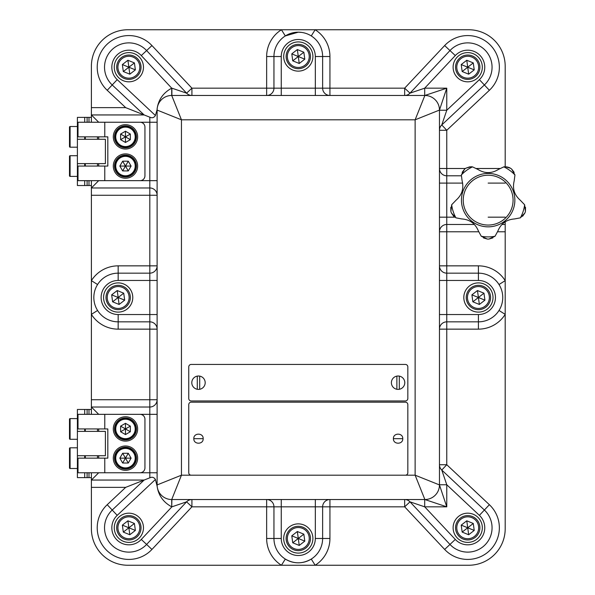 <?xml version="1.0" encoding="UTF-8"?>
<svg xmlns="http://www.w3.org/2000/svg" width="595" height="595" viewBox="0 0 595 595"><rect width="100%" height="100%" fill="white"/><g stroke="black" fill="none" stroke-linecap="round" stroke-linejoin="round"><path stroke-width="0.89" d="M171.888 499.532L171.717 506.828C163.268 502.24 158.404 495.352 157.117 486.174L155.421 479.488L117.208 515.359L112.21 510.034A24.343 24.343 0 0 0 128.862 552.123A24.343 24.343 0 0 1 112.21 510.034L144.146 480.053L125.694 487.357L91.392 487.357L91.392 528.739A36.511 36.511 0 0 0 127.903 565.25L468.681 565.25A36.511 36.511 0 0 0 505.192 528.739L505.192 231.782L497.628 231.782M505.192 66.261L505.192 166.749L505.192 66.261A36.511 36.511 0 0 0 468.681 29.75L127.903 29.75A36.511 36.511 0 0 0 91.392 66.261L91.392 107.643L125.694 107.643L144.146 114.947L112.21 84.966A24.343 24.343 0 0 1 128.862 42.877A24.343 24.343 0 0 1 146.615 50.56L186.592 93.162L171.888 88.172L171.888 95.468M107.212 504.709L112.21 510.034A24.343 24.343 0 0 0 128.862 552.123A24.343 24.343 0 0 0 146.615 544.44A24.343 24.343 0 0 1 128.862 552.123A24.343 24.343 0 0 0 146.615 544.44L151.941 549.438A31.647 31.647 0 0 1 99.439 539.427A31.647 31.647 0 0 1 107.212 504.709L125.694 487.357M118.167 282.893A14.607 14.607 0 0 0 103.567 297.5A14.607 14.607 0 0 0 118.167 312.107A14.607 14.607 0 0 0 132.774 297.5A14.607 14.607 0 0 0 118.167 282.893M128.862 52.613A14.607 14.607 0 0 0 114.262 67.22A14.607 14.607 0 0 0 128.862 81.82A14.607 14.607 0 0 0 143.469 67.22A14.607 14.607 0 0 0 128.862 52.613M298.296 41.918A14.607 14.607 0 0 0 283.689 56.525A14.607 14.607 0 0 0 298.296 71.132A14.607 14.607 0 0 0 312.896 56.525A14.607 14.607 0 0 0 298.296 41.918M467.722 52.613A14.607 14.607 0 0 0 453.115 67.22A14.607 14.607 0 0 0 467.722 81.82A14.607 14.607 0 0 0 482.329 67.22A14.607 14.607 0 0 0 467.722 52.613M478.417 282.893A14.607 14.607 0 0 0 463.81 297.5A14.607 14.607 0 0 0 478.417 312.107A14.607 14.607 0 0 0 493.017 297.5A14.607 14.607 0 0 0 478.417 282.893M467.722 513.18A14.607 14.607 0 0 0 453.115 527.78A14.607 14.607 0 0 0 467.722 542.387A14.607 14.607 0 0 0 482.329 527.78A14.607 14.607 0 0 0 467.722 513.18M298.296 523.868A14.607 14.607 0 0 0 283.689 538.475A14.607 14.607 0 0 0 298.296 553.082A14.607 14.607 0 0 0 312.896 538.475A14.607 14.607 0 0 0 298.296 523.868M128.862 513.18A14.607 14.607 0 0 0 114.262 527.78A14.607 14.607 0 0 0 128.862 542.387A14.607 14.607 0 0 0 143.469 527.78A14.607 14.607 0 0 0 128.862 513.18M301.739 32.428L298.296 32.182L285.317 35.931L281.428 29.75L127.903 29.75M91.392 314.361L91.392 399.728L149.814 399.728L149.814 329.147L118.167 329.147A31.647 31.647 0 0 1 91.392 314.361L97.573 310.471A24.343 24.343 0 0 0 118.167 321.843A24.343 24.343 0 0 1 93.832 297.5A24.343 24.343 0 0 1 118.167 273.157L149.814 273.157L149.814 195.272L91.392 195.272L91.392 314.361M499.012 310.471L505.192 314.361A31.647 31.647 0 0 1 478.417 329.147L446.771 329.147L446.771 464.725L441.773 470.05L484.382 510.034L489.373 504.709A31.647 31.647 0 0 1 467.722 559.426A31.647 31.647 0 0 1 444.651 549.438L404.667 506.828L322.631 506.828L322.631 538.475A24.343 24.343 0 0 1 298.296 562.818A24.343 24.343 0 0 1 273.953 538.475A24.343 24.343 0 0 0 285.317 559.069C293.952 564.045 302.602 564.045 311.267 559.069L315.157 565.25L468.681 565.25M171.717 88.172L171.717 95.468L181.453 119.811L157.117 110.075L157.117 108.826C158.404 99.648 163.268 92.761 171.717 88.172L141.29 55.558A17.039 17.039 0 0 0 113.02 60.95A17.039 17.039 0 0 0 117.208 79.641L155.421 115.512L157.117 109.599L157.117 485.401M157.117 486.174L157.117 484.925L181.453 475.189L171.717 499.532L171.717 506.828M155.421 479.488C154.001 477.279 152.134 476.721 149.814 477.815L144.146 480.053L91.392 480.053L91.392 528.739M171.717 95.468A14.607 14.607 0 0 0 157.117 110.075A14.607 14.607 0 0 1 171.717 95.468L424.867 95.468L446.771 88.172L439.467 110.075L439.467 484.925L446.771 506.828L424.867 499.532L171.717 499.532A14.607 14.607 0 0 1 157.117 484.925A14.607 14.607 0 0 0 171.717 499.532M505.192 221.816L505.192 231.782M98.696 472.757L91.392 480.053L91.392 472.757M91.392 414.336L91.392 399.728M91.392 195.272L91.392 180.664M91.392 122.243L91.392 107.643M478.678 231.782L446.771 231.782L446.771 265.853L439.467 265.853A7.304 7.304 0 0 0 446.771 273.157L478.417 273.157A24.343 24.343 0 0 1 502.753 297.5A24.343 24.343 0 0 1 478.417 321.843L446.771 321.843L446.771 329.147L439.467 329.147A7.304 7.304 0 0 1 446.771 321.843L446.771 314.539L478.417 314.539A17.039 17.039 0 0 0 495.457 297.5A17.039 17.039 0 0 0 478.417 280.461L446.771 280.461L446.771 314.539L439.467 314.539M125.694 107.643L107.212 90.291A31.647 31.647 0 0 1 106.49 44.841A31.647 31.647 0 0 1 151.941 45.562L191.917 88.172L266.649 88.172L266.649 95.468A7.304 7.304 0 0 0 273.953 88.172L273.953 56.525A24.343 24.343 0 0 1 298.296 32.182A24.343 24.343 0 0 1 322.631 56.525L322.631 88.172L404.667 88.172L444.651 45.562A31.647 31.647 0 0 1 490.094 44.841A31.647 31.647 0 0 1 489.373 90.291L446.771 130.275L446.771 168.497L465.446 168.497M315.328 499.532L315.328 506.828L281.257 506.828L281.257 538.475A17.039 17.039 0 0 0 298.296 555.514A17.039 17.039 0 0 0 315.328 538.475L315.328 506.828L322.631 506.828A7.304 7.304 0 0 1 329.935 499.532L329.935 538.475L322.631 538.475A24.343 24.343 0 0 1 298.296 562.818A24.343 24.343 0 0 1 273.953 538.475L273.953 506.828A7.304 7.304 0 0 0 266.649 499.532L266.649 506.828L191.917 506.828L151.941 549.438M157.117 314.539L149.814 314.539L149.814 329.147L157.117 329.147A7.304 7.304 0 0 0 149.814 321.843L118.167 321.843A24.343 24.343 0 0 1 93.832 297.5A24.343 24.343 0 0 1 118.167 273.157A24.343 24.343 0 0 0 97.573 284.529L91.392 280.639A31.647 31.647 0 0 1 118.167 265.853L157.117 265.853A7.304 7.304 0 0 1 149.814 273.157L149.814 280.461L118.167 280.461A17.039 17.039 0 0 0 101.128 297.5A17.039 17.039 0 0 0 118.167 314.539L149.814 314.539L149.814 280.461L157.117 280.461M424.696 95.468L424.696 88.172L446.771 88.172L446.771 110.246L479.384 79.641A17.039 17.039 0 0 0 479.771 55.171A17.039 17.039 0 0 0 455.294 55.558L424.696 88.172L409.992 93.162A7.304 7.304 0 0 1 404.667 95.468L404.667 88.172L409.992 93.162L449.969 50.56A24.343 24.343 0 0 1 490.354 58.265A24.343 24.343 0 0 1 484.382 84.966L441.773 124.95L446.771 110.246L439.467 110.246M444.651 549.438L449.969 544.44A24.343 24.343 0 0 0 484.932 544.99A24.343 24.343 0 0 0 484.382 510.034A24.343 24.343 0 0 1 484.932 544.99A24.343 24.343 0 0 1 449.969 544.44L409.992 501.838L424.696 506.828L424.696 499.532M186.592 501.838L146.615 544.44L141.29 539.442L171.888 506.828L186.592 501.838A7.304 7.304 0 0 1 191.917 499.532L191.917 506.828L186.592 501.838M505.192 224.479L501.942 224.479M474.364 224.479L446.771 224.479A7.304 7.304 0 0 0 439.467 231.782L446.771 231.782L446.771 217.175L454.803 217.175M462.627 183.096L446.771 183.096L446.771 175.793L461.259 175.793M98.696 414.336L91.392 407.032L149.814 407.032L149.814 399.728L157.117 399.728A7.304 7.304 0 0 1 149.814 407.032A7.304 7.304 0 0 0 157.117 399.728A7.304 7.304 0 0 1 149.814 407.032L149.814 414.336L104.779 414.336L140.078 414.336A4.872 4.872 0 0 1 144.942 419.207L144.942 467.886A4.872 4.872 0 0 1 140.078 472.757L104.779 472.757L104.779 458.15L78.004 458.15L78.004 472.757L149.814 472.757L149.814 414.336L157.117 414.336M98.696 122.243L91.392 114.947L144.146 114.947L149.814 117.185C152.127 118.279 154.001 117.721 155.421 115.512M157.117 180.664L149.814 180.664L149.814 122.243L78.004 122.243L78.004 136.85L104.779 136.85L104.779 122.243L140.078 122.243A4.872 4.872 0 0 1 144.942 127.114L144.942 175.793A4.872 4.872 0 0 1 140.078 180.664L104.779 180.664L104.779 166.057L78.004 166.057L78.004 180.664L149.814 180.664L149.814 195.272L157.117 195.272A7.304 7.304 0 0 0 149.814 187.968L91.392 187.968L98.696 180.664M266.649 538.475L273.953 538.475A24.343 24.343 0 0 0 285.317 559.069L281.428 565.25A31.647 31.647 0 0 1 266.649 538.475L266.649 506.828L281.257 506.828L281.257 499.532M439.467 280.461L446.771 280.461L446.771 265.853L478.417 265.853A31.647 31.647 0 0 1 505.192 280.639L499.012 284.529M311.267 35.931L315.157 29.75A31.647 31.647 0 0 1 329.935 56.525L329.935 95.468A7.304 7.304 0 0 1 322.631 88.172L315.328 88.172L315.328 56.525A17.039 17.039 0 0 0 298.296 39.486A17.039 17.039 0 0 0 281.257 56.525L281.257 88.172L315.328 88.172L315.328 95.468M151.941 45.562L146.615 50.56A24.343 24.343 0 0 0 128.862 42.877A24.343 24.343 0 0 1 146.615 50.56A24.343 24.343 0 0 0 128.862 42.877M441.773 124.95A7.304 7.304 0 0 0 439.467 130.275L446.771 130.275L441.773 124.95M446.771 175.793A7.304 7.304 0 0 1 439.467 168.497L446.771 168.497L446.771 175.793A7.304 7.304 0 0 1 439.467 168.497M439.467 484.754L446.771 484.754L446.771 506.828L424.696 506.828L455.294 539.442A17.039 17.039 0 0 0 479.771 539.829A17.039 17.039 0 0 0 479.384 515.359L446.771 484.754L441.773 470.05A7.304 7.304 0 0 1 439.467 464.725L446.771 464.725L489.373 504.709M409.992 501.838A7.304 7.304 0 0 0 404.667 499.532L404.667 506.828L409.992 501.838M186.592 93.162A7.304 7.304 0 0 0 191.917 95.468L191.917 88.172L186.592 93.162M415.132 119.811L424.867 95.468A14.607 14.607 0 0 1 439.467 110.075L415.132 119.811L181.453 119.811L181.453 475.189L415.132 475.189L439.467 484.925A14.607 14.607 0 0 1 424.867 499.532L415.132 475.189L415.132 119.811M188.756 404.6L188.756 472.757A2.432 2.432 0 0 0 191.196 475.189L405.396 475.189A2.432 2.432 0 0 0 407.828 472.757L407.828 404.6A2.432 2.432 0 0 0 405.396 402.168L191.196 402.168A2.432 2.432 0 0 0 188.756 404.6M188.756 366.87L188.756 398.516A2.432 2.432 0 0 0 191.196 400.948L405.396 400.948A2.432 2.432 0 0 0 407.828 398.516L407.828 366.87A2.432 2.432 0 0 0 405.396 364.438L191.196 364.438A2.432 2.432 0 0 0 188.756 366.87M399.305 376.114A6.694 6.694 0 0 0 391.398 382.697A6.694 6.694 0 0 0 399.305 389.279A6.694 6.694 0 0 0 399.305 376.114L399.305 389.279M396.872 376.114L396.872 389.279M119.855 75.401A12.168 12.168 0 0 1 120.681 58.213A12.168 12.168 0 0 1 137.869 59.031M133.466 55.952A12.168 12.168 0 0 1 140.13 71.824A12.168 12.168 0 0 1 124.258 78.488A12.168 12.168 0 0 1 117.594 62.616A12.168 12.168 0 0 1 133.466 55.952A12.168 12.168 0 0 0 117.594 62.616A12.168 12.168 0 0 0 124.258 78.488M127.91 60.259L122.362 64.565L123.306 71.526L129.814 74.182L135.37 69.875L134.418 62.914L127.91 60.259L128.862 67.22L122.362 64.565M135.37 69.875L128.862 67.22L134.418 62.914M123.306 71.526L128.862 67.22L129.814 74.182M488.153 226.844A26.708 26.708 0 0 1 461.445 200.136A26.708 26.708 0 0 1 488.153 173.428A26.708 26.708 0 0 1 514.861 200.136A26.708 26.708 0 0 1 488.153 226.844M469.782 166.823L465.907 168.169L470.972 166.749L472.497 166.868A36.764 36.764 0 0 0 461.348 174.967L462.114 180.88C464.011 188.496 462.01 194.915 456.12 200.136L451.679 204.747A36.764 36.764 0 0 0 455.934 217.844L461.794 218.945C469.805 219.533 475.346 223.556 478.41 231.016L481.266 236.252A36.764 36.764 0 0 0 495.04 236.252L488.949 239.071L492.868 237.888M522.596 216.29L524.939 212.921L520.372 217.844L514.511 218.945C506.471 219.555 500.93 223.579 497.896 231.016L495.04 236.252M520.372 217.844A36.764 36.764 0 0 0 524.626 204.747L520.186 200.136C514.303 194.944 512.31 188.526 514.184 180.88L514.95 174.967A36.764 36.764 0 0 0 503.809 166.868L498.417 169.426C491.589 173.658 484.747 173.658 477.882 169.426L472.497 166.868M503.809 166.868L505.334 166.749L510.398 168.169L509.439 167.656M506.524 166.823L508.985 167.463M488.153 225.059A24.923 24.923 0 0 0 513.076 200.136A24.923 24.923 0 0 0 488.153 175.213A24.923 24.923 0 0 0 463.23 200.136A24.923 24.923 0 0 0 488.153 225.059M483.43 237.888L487.357 239.071L481.266 236.252M450.794 207.313L450.876 211.411L451.679 204.747M453.71 216.29L451.367 212.921L455.934 217.844M462.144 172.371L464.621 169.099L461.348 174.967M514.162 172.371L511.678 169.099L514.95 174.967M525.511 207.313L525.43 211.411L524.626 204.747M487.357 239.071A38.943 38.943 0 0 0 488.949 239.071M524.939 212.921A38.943 38.943 0 0 0 525.43 211.411M450.876 211.411A38.943 38.943 0 0 0 451.367 212.921M465.907 168.169A38.943 38.943 0 0 0 464.621 169.099M511.678 169.099A38.943 38.943 0 0 0 510.398 168.169M119.855 535.969A12.168 12.168 0 0 1 133.466 516.512A12.168 12.168 0 0 1 140.13 532.384A12.168 12.168 0 0 1 124.258 539.048A12.168 12.168 0 0 1 117.594 523.176A12.168 12.168 0 0 1 133.466 516.512A12.168 12.168 0 0 0 117.594 523.176A12.168 12.168 0 0 0 124.258 539.048M289.282 546.656A12.168 12.168 0 0 1 290.107 529.468A12.168 12.168 0 0 1 307.303 530.294M458.715 535.969A12.168 12.168 0 0 1 459.533 518.773A12.168 12.168 0 0 1 476.729 519.599M469.41 305.681A12.168 12.168 0 0 1 470.228 288.493A12.168 12.168 0 0 1 487.424 289.319M472.326 55.952A12.168 12.168 0 0 0 456.454 62.616A12.168 12.168 0 0 0 463.118 78.488A12.168 12.168 0 0 1 456.454 62.616A12.168 12.168 0 0 1 472.326 55.952A12.168 12.168 0 0 1 478.99 71.824A12.168 12.168 0 0 1 458.715 75.401A12.168 12.168 0 0 1 459.533 58.213A12.168 12.168 0 0 1 476.729 59.031M289.282 64.706A12.168 12.168 0 0 1 290.107 47.518A12.168 12.168 0 0 1 307.303 48.344A12.168 12.168 0 0 1 306.477 65.532A12.168 12.168 0 0 1 289.282 64.706M122.771 286.232A12.168 12.168 0 0 0 106.907 292.896A12.168 12.168 0 0 0 113.563 308.768A12.168 12.168 0 0 1 106.907 292.896A12.168 12.168 0 0 1 122.771 286.232A12.168 12.168 0 0 1 129.435 302.104A12.168 12.168 0 0 1 109.16 305.681A12.168 12.168 0 0 1 109.986 288.493A12.168 12.168 0 0 1 127.174 289.319M127.91 520.818L122.362 525.125L123.306 532.086L129.814 534.741L135.37 530.435L134.418 523.474L127.91 520.818L128.862 527.78L122.362 525.125M135.37 530.435L128.862 527.78L134.418 523.474M123.306 532.086L128.862 527.78L129.814 534.741M302.892 527.207A12.168 12.168 0 0 1 309.556 543.079A12.168 12.168 0 0 1 293.692 549.743A12.168 12.168 0 0 1 287.028 533.871A12.168 12.168 0 0 1 302.892 527.207A12.168 12.168 0 0 0 287.028 533.871A12.168 12.168 0 0 0 293.692 549.743M297.344 531.514L291.788 535.82L292.74 542.781L299.24 545.437L304.796 541.13L303.844 534.169L297.344 531.514L298.296 538.475L291.788 535.82M304.796 541.13L298.296 538.475L303.844 534.169M292.74 542.781L298.296 538.475L299.24 545.437M472.326 516.512A12.168 12.168 0 0 1 478.99 532.384A12.168 12.168 0 0 1 463.118 539.048A12.168 12.168 0 0 1 456.454 523.176A12.168 12.168 0 0 1 472.326 516.512A12.168 12.168 0 0 0 456.454 523.176A12.168 12.168 0 0 0 463.118 539.048M466.77 520.818L461.214 525.125L462.166 532.086L468.674 534.741L474.222 530.435L473.278 523.474L466.77 520.818L467.722 527.78L461.214 525.125M474.222 530.435L467.722 527.78L473.278 523.474M462.166 532.086L467.722 527.78L468.674 534.741M483.021 286.232A12.168 12.168 0 0 1 489.685 302.104A12.168 12.168 0 0 1 473.813 308.768A12.168 12.168 0 0 1 467.149 292.896A12.168 12.168 0 0 1 483.021 286.232A12.168 12.168 0 0 0 467.149 292.896A12.168 12.168 0 0 0 473.813 308.768M477.465 290.538L471.909 294.845L472.861 301.806L479.369 304.462L484.918 300.155L483.966 293.194L477.465 290.538L478.417 297.5L471.909 294.845M484.918 300.155L478.417 297.5L483.966 293.194M472.861 301.806L478.417 297.5L479.369 304.462M466.77 60.259L461.214 64.565L462.166 71.526L468.674 74.182L474.222 69.875L473.278 62.914L466.77 60.259L467.722 67.22L461.214 64.565M474.222 69.875L467.722 67.22L473.278 62.914M462.166 71.526L467.722 67.22L468.674 74.182M302.892 45.257A12.168 12.168 0 0 1 309.556 61.129A12.168 12.168 0 0 1 293.692 67.793A12.168 12.168 0 0 1 287.028 51.921A12.168 12.168 0 0 1 302.892 45.257A12.168 12.168 0 0 0 287.028 51.921A12.168 12.168 0 0 0 293.692 67.793M297.344 49.564L291.788 53.87L292.74 60.831L299.24 63.486L304.796 59.18L303.844 52.219L297.344 49.564L298.296 56.525L291.788 53.87M304.796 59.18L298.296 56.525L303.844 52.219M292.74 60.831L298.296 56.525L299.24 63.486M117.222 290.538L111.667 294.845L112.619 301.806L119.119 304.462L124.675 300.155L123.723 293.194L117.222 290.538L118.167 297.5L111.667 294.845M124.675 300.155L118.167 297.5L123.723 293.194M112.619 301.806L118.167 297.5L119.119 304.462M104.779 136.85L107.821 136.85L107.821 166.057L104.779 166.057M77.402 163.625L105.389 163.625L105.389 139.282L77.402 139.282L77.402 185.528L84.698 185.528L84.698 180.664M84.698 122.243L84.698 117.379L77.402 117.379L77.402 139.282M84.698 136.85L84.698 139.282M84.698 163.625L84.698 166.057M88.982 122.243L88.982 117.379L87.108 117.379L87.108 122.243M91.392 185.528L84.698 185.528M84.698 117.379L87.108 117.379M88.982 117.379L91.392 117.379M125.471 176.403A10.346 10.346 0 0 1 115.125 166.057A10.346 10.346 0 0 1 125.471 155.712A10.346 10.346 0 0 1 135.816 166.057A10.346 10.346 0 0 1 125.471 176.403A10.346 10.346 0 0 0 135.816 166.057A10.346 10.346 0 0 0 125.471 155.712M128.282 170.929L131.093 166.057L128.282 161.193L122.659 161.193L119.848 166.057L122.659 170.929L128.282 170.929L125.471 166.057L131.093 166.057M119.848 166.057L125.471 166.057L122.659 170.929M128.282 161.193L125.471 166.057L122.659 161.193M115.125 136.85A10.346 10.346 0 0 1 125.471 126.504A10.346 10.346 0 0 1 135.816 136.85A10.346 10.346 0 0 1 125.471 147.196A10.346 10.346 0 0 1 115.125 136.85M120.606 139.661L125.471 142.473L130.342 139.661L130.342 134.039L125.471 131.227L120.606 134.039L120.606 139.661L125.471 136.85L125.471 142.473M125.471 131.227L125.471 136.85L120.606 134.039M130.342 139.661L125.471 136.85L130.342 134.039M77.402 155.712L70.098 155.712A0.61 0.61 0 0 0 69.489 156.321L69.489 175.793A0.61 0.61 0 0 0 70.098 176.403L77.402 176.403M70.098 147.196A0.61 0.61 0 0 1 69.489 146.586L69.489 127.114A0.61 0.61 0 0 1 70.098 126.504L70.098 147.196L77.402 147.196M77.402 126.504L70.098 126.504M114.515 136.805A10.955 10.955 0 0 0 125.426 147.805A10.955 10.955 0 0 0 136.426 136.895A10.955 10.955 0 0 0 125.515 125.895A10.955 10.955 0 0 0 114.515 136.805M137.646 136.902A12.168 12.168 0 0 1 125.426 149.018A12.168 12.168 0 0 1 113.303 136.798A12.168 12.168 0 0 1 125.523 124.682A12.168 12.168 0 0 1 137.646 136.902M114.515 166.012A10.955 10.955 0 0 0 125.426 177.013A10.955 10.955 0 0 0 136.426 166.102A10.955 10.955 0 0 0 125.515 155.109A10.955 10.955 0 0 0 114.515 166.012M137.646 166.109A12.168 12.168 0 0 1 125.426 178.232A12.168 12.168 0 0 1 113.303 166.012A12.168 12.168 0 0 1 125.523 153.889A12.168 12.168 0 0 1 137.646 166.109M104.779 428.943L78.004 428.943L78.004 414.336L104.779 414.336L104.779 428.943L107.821 428.943L107.821 458.15L104.779 458.15M77.402 455.718L105.389 455.718L105.389 431.375L77.402 431.375L77.402 477.621L84.698 477.621L84.698 472.757M84.698 414.336L84.698 409.472L77.402 409.472L77.402 431.375M84.698 428.943L84.698 431.375M84.698 455.718L84.698 458.15M88.982 414.336L88.982 409.472L87.108 409.472L87.108 414.336M91.392 477.621L84.698 477.621M84.698 409.472L87.108 409.472M88.982 409.472L91.392 409.472M125.471 468.496A10.346 10.346 0 0 1 115.125 458.15A10.346 10.346 0 0 1 125.471 447.804A10.346 10.346 0 0 1 135.816 458.15A10.346 10.346 0 0 1 125.471 468.496A10.346 10.346 0 0 0 135.816 458.15A10.346 10.346 0 0 0 125.471 447.804M128.282 463.022L131.093 458.15L128.282 453.278L122.659 453.278L119.848 458.15L122.659 463.022L128.282 463.022L125.471 458.15L131.093 458.15M119.848 458.15L125.471 458.15L122.659 463.022M128.282 453.278L125.471 458.15L122.659 453.278M115.125 428.943A10.346 10.346 0 0 1 125.471 418.597A10.346 10.346 0 0 1 135.816 428.943A10.346 10.346 0 0 1 125.471 439.288A10.346 10.346 0 0 1 115.125 428.943M120.606 431.754L125.471 434.566L130.342 431.754L130.342 426.132L125.471 423.32L120.606 426.132L120.606 431.754L125.471 428.943L125.471 434.566M125.471 423.32L125.471 428.943L120.606 426.132M130.342 431.754L125.471 428.943L130.342 426.132M77.402 447.804L70.098 447.804A0.61 0.61 0 0 0 69.489 448.414L69.489 467.886A0.61 0.61 0 0 0 70.098 468.496L77.402 468.496M70.098 439.288A0.61 0.61 0 0 1 69.489 438.679L69.489 419.207A0.61 0.61 0 0 1 70.098 418.597L70.098 439.288L77.402 439.288M77.402 418.597L70.098 418.597M114.515 428.898A10.955 10.955 0 0 0 125.426 439.891A10.955 10.955 0 0 0 136.426 428.988A10.955 10.955 0 0 0 125.515 417.988A10.955 10.955 0 0 0 114.515 428.898M137.646 428.988A12.168 12.168 0 0 1 125.426 441.111A12.168 12.168 0 0 1 113.303 428.891A12.168 12.168 0 0 1 125.523 416.768A12.168 12.168 0 0 1 137.646 428.988M114.515 458.105A10.955 10.955 0 0 0 125.426 469.105A10.955 10.955 0 0 0 136.426 458.195A10.955 10.955 0 0 0 125.515 447.195A10.955 10.955 0 0 0 114.515 458.105M137.646 458.202A12.168 12.168 0 0 1 125.426 470.318A12.168 12.168 0 0 1 113.303 458.098A12.168 12.168 0 0 1 125.523 445.982A12.168 12.168 0 0 1 137.646 458.202M199.712 376.114A6.694 6.694 0 0 0 191.798 382.697A6.694 6.694 0 0 0 199.712 389.279A6.694 6.694 0 0 0 199.712 376.114L199.712 389.279M197.28 376.114L197.28 389.279M107.212 90.291L117.208 79.641M117.208 515.359A17.039 17.039 0 0 0 128.862 544.819A17.039 17.039 0 0 0 141.29 539.442M444.651 45.562L449.969 50.56A24.343 24.343 0 0 1 490.354 58.265A24.343 24.343 0 0 1 484.382 84.966L489.373 90.291M281.257 56.525L273.953 56.525A24.343 24.343 0 0 1 298.296 32.182A24.343 24.343 0 0 1 322.631 56.525L329.935 56.525M98.696 136.85L98.696 139.282M98.696 163.625L98.696 166.057M281.257 95.468L281.257 88.172L266.649 88.172L266.649 56.525A31.647 31.647 0 0 1 281.428 29.75M329.935 538.475A31.647 31.647 0 0 1 315.157 565.25M476.528 168.497L499.778 168.497M478.417 265.853L478.417 273.157A24.343 24.343 0 0 1 502.753 297.5A24.343 24.343 0 0 1 478.417 321.843L478.417 329.147M118.167 265.853L118.167 273.157A24.343 24.343 0 0 0 97.573 284.529M97.573 310.471A24.343 24.343 0 0 0 118.167 321.843L118.167 329.147M98.696 428.943L98.696 431.375M98.696 455.718L98.696 458.15M505.192 183.096L488.153 183.096M439.467 183.096L446.771 183.096L446.771 217.175L439.467 217.175M488.153 217.175L505.192 217.175M273.953 56.525L266.649 56.525M409.992 93.162A7.304 7.304 0 0 1 404.667 95.468M449.969 50.56L455.294 55.558M484.382 84.966L479.384 79.641M149.814 477.815L149.814 472.757L157.117 472.757M118.167 280.461L118.167 273.157M157.117 265.853A7.304 7.304 0 0 1 149.814 273.157M118.167 314.539L118.167 321.843M315.328 56.525L322.631 56.525M329.935 95.468A7.304 7.304 0 0 1 322.631 88.172M478.417 314.539L478.417 321.843M439.467 329.147A7.304 7.304 0 0 1 446.771 321.843M478.417 280.461L478.417 273.157M441.773 470.05A7.304 7.304 0 0 1 439.467 464.725M484.382 510.034L479.384 515.359M449.969 544.44L455.294 539.442M322.631 506.828A7.304 7.304 0 0 1 329.935 499.532M322.631 538.475L315.328 538.475M273.953 538.475L281.257 538.475M157.117 122.243L149.814 122.243L149.814 117.185M146.615 50.56L141.29 55.558M439.467 110.075A14.607 14.607 0 0 0 424.867 95.468M424.867 499.532A14.607 14.607 0 0 0 439.467 484.925M402.763 438.679L393.414 438.679C393.087 444.696 403.09 444.696 402.763 438.679C403.09 432.662 393.087 432.662 393.414 438.679M203.17 438.679L193.821 438.679C193.494 444.696 203.497 444.696 203.17 438.679C203.497 432.662 193.494 432.662 193.821 438.679M124.719 77.357A10.955 10.955 0 0 0 139.007 71.363A10.955 10.955 0 0 0 133.005 57.083A10.955 10.955 0 0 0 118.725 63.077A10.955 10.955 0 0 0 124.719 77.357M124.719 537.917A10.955 10.955 0 0 0 139.007 531.923A10.955 10.955 0 0 0 133.005 517.643A10.955 10.955 0 0 0 118.725 523.637A10.955 10.955 0 0 0 124.719 537.917M294.153 548.612A10.955 10.955 0 0 0 308.433 542.618A10.955 10.955 0 0 0 302.438 528.338A10.955 10.955 0 0 0 288.151 534.332A10.955 10.955 0 0 0 294.153 548.612M463.579 537.917A10.955 10.955 0 0 0 477.859 531.923A10.955 10.955 0 0 0 471.865 517.643A10.955 10.955 0 0 0 457.585 523.637A10.955 10.955 0 0 0 463.579 537.917M474.274 307.637A10.955 10.955 0 0 0 488.555 301.643A10.955 10.955 0 0 0 482.56 287.363A10.955 10.955 0 0 0 468.272 293.357A10.955 10.955 0 0 0 474.274 307.637M463.579 77.357A10.955 10.955 0 0 0 477.859 71.363A10.955 10.955 0 0 0 471.865 57.083A10.955 10.955 0 0 0 457.585 63.077A10.955 10.955 0 0 0 463.579 77.357M294.153 66.662A10.955 10.955 0 0 0 308.433 60.668A10.955 10.955 0 0 0 302.438 46.388A10.955 10.955 0 0 0 288.151 52.382A10.955 10.955 0 0 0 294.153 66.662M114.024 307.637A10.955 10.955 0 0 0 128.312 301.643A10.955 10.955 0 0 0 122.31 287.363A10.955 10.955 0 0 0 108.03 293.357A10.955 10.955 0 0 0 114.024 307.637M87.108 180.664L87.108 185.528M88.982 185.528L88.982 180.664M125.471 156.321A9.736 9.736 0 0 0 115.735 166.057A9.736 9.736 0 0 0 125.471 175.793A9.736 9.736 0 0 0 135.206 166.057A9.736 9.736 0 0 0 125.471 156.321M135.206 136.85A9.736 9.736 0 0 0 125.471 127.114A9.736 9.736 0 0 0 115.735 136.85A9.736 9.736 0 0 0 125.471 146.586A9.736 9.736 0 0 0 135.206 136.85M70.098 155.712L70.098 176.403M87.108 472.757L87.108 477.621M88.982 477.621L88.982 472.757M125.471 448.414A9.736 9.736 0 0 0 115.735 458.15A9.736 9.736 0 0 0 125.471 467.886A9.736 9.736 0 0 0 135.206 458.15A9.736 9.736 0 0 0 125.471 448.414M135.206 428.943A9.736 9.736 0 0 0 125.471 419.207A9.736 9.736 0 0 0 115.735 428.943A9.736 9.736 0 0 0 125.471 438.679A9.736 9.736 0 0 0 135.206 428.943M70.098 447.804L70.098 468.496M85.308 136.85L85.308 139.282M85.308 163.625L85.308 166.057M97.483 136.85L97.483 139.282M97.483 163.625L97.483 166.057M85.308 428.943L85.308 431.375M85.308 455.718L85.308 458.15M97.483 428.943L97.483 431.375M97.483 455.718L97.483 458.15"/></g></svg>
